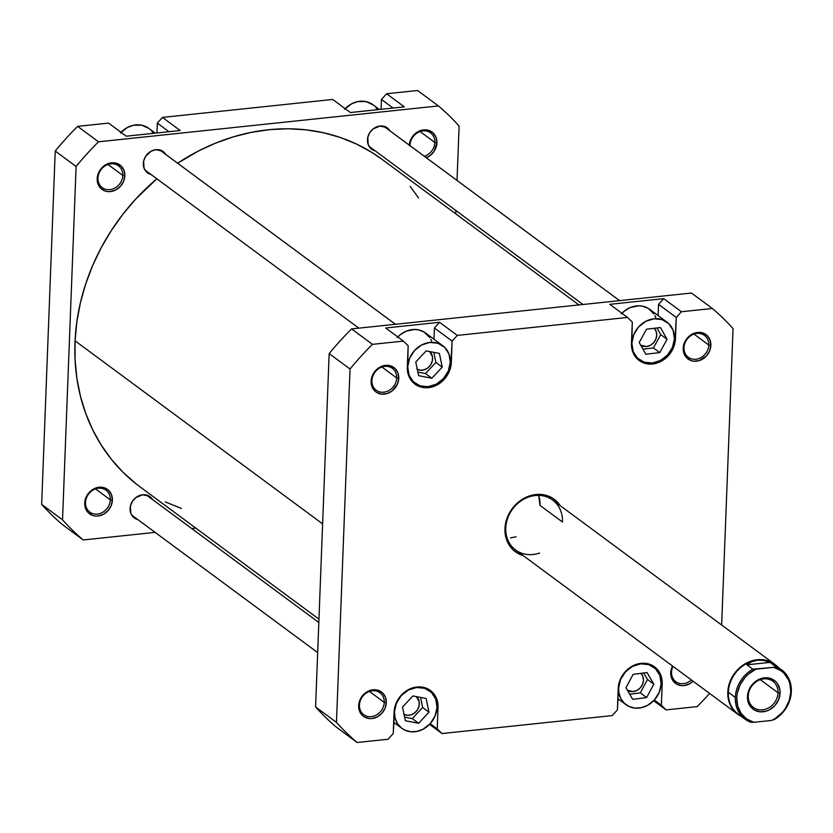 <?xml version="1.0" encoding="UTF-8"?>
<svg xmlns="http://www.w3.org/2000/svg" width="833" height="833" viewBox="0 0 833 833"><rect width="100%" height="100%" fill="white"/><g stroke="black" fill="none" stroke-linecap="round" stroke-linejoin="round"><path stroke-width="1.25" d="M631.862 343.144L633.153 351.432L637.484 358.128L644.211 362.188L652.291 363.011L660.496 360.47L667.577 354.952L672.47 347.288L674.418 338.646A23.314 20.107 -53.5 0 1 661.641 359.825A23.314 20.107 -53.5 0 1 639.275 359.648A23.314 20.107 -53.5 0 1 631.862 343.144A23.314 20.107 -53.5 0 1 644.627 321.965A23.314 20.107 -53.5 0 1 666.994 322.152A23.314 20.107 -53.5 0 1 674.418 338.646L673.116 330.357L668.784 323.662L662.068 319.601L653.988 318.779L645.783 321.319L638.692 326.848L633.798 334.502L631.862 343.144M407.722 366.801L409.024 375.089L413.355 381.785L420.071 385.846L428.152 386.668L436.357 384.128L443.448 378.609L448.331 370.945L450.278 362.303A23.314 20.107 -53.5 0 1 437.512 383.482A23.314 20.107 -53.5 0 1 415.146 383.295A23.314 20.107 -53.5 0 1 407.722 366.801A23.314 20.107 -53.5 0 1 420.498 345.622A23.314 20.107 -53.5 0 1 442.864 345.81A23.314 20.107 -53.5 0 1 450.278 362.303L448.987 354.015L444.645 347.319L437.929 343.258L429.849 342.436L421.644 344.977L414.553 350.495L409.669 358.159L407.722 366.801M394.467 711.861L395.134 718.192L397.58 723.773L401.589 728.146L404.963 730.187L410.763 731.749L416.989 731.416L423.102 729.198L430.192 723.669L437.231 728.917L438.054 707.529L436.711 698.96L434.836 695.222L429.005 689.557L421.217 686.986L416.937 686.996L408.462 689.62L401.131 695.326L398.268 699.085L394.665 707.665L393.249 733.55L388.095 739.246L357.149 742.505A280.544 241.945 -53.5 0 1 336.459 722.388L350.037 369.019A280.544 241.945 -53.5 0 1 372.445 344.352L403.391 341.093L408.149 345.726L407.587 371.518L410.544 379.411L416.375 385.085L424.164 387.657L428.443 387.647L432.744 386.751L440.803 382.503L447.113 375.558L450.715 366.968L452.132 341.082L457.296 335.397L627.52 317.435L632.289 322.069L631.716 347.861L634.684 355.753L640.504 361.428L648.303 364L652.572 363.99L656.883 363.094L664.942 358.846L671.252 351.901L674.845 343.311L676.261 317.425L681.425 311.74L712.371 308.481A280.544 241.945 -53.5 0 1 733.05 328.598L721.659 625.031L733.05 328.598A280.544 241.945 -53.5 0 0 712.371 308.481L691.494 293.039L351.568 328.92A280.544 241.945 126.5 0 0 329.16 353.588L315.582 706.946A280.544 241.945 126.5 0 0 336.272 727.074L357.149 742.505L388.095 739.246L393.249 733.55L394.071 712.173A24.095 20.773 -53.5 0 1 407.275 690.297A24.095 20.773 -53.5 0 1 430.39 690.484A24.095 20.773 -53.5 0 1 438.054 707.529L437.044 706.78L438.054 707.529L437.231 728.917L430.172 723.69L435.076 716.005L437.023 707.373A23.314 20.107 -53.5 0 1 424.257 728.552A23.314 20.107 -53.5 0 1 401.881 728.365A23.314 20.107 -53.5 0 1 394.467 711.861A23.314 20.107 -53.5 0 1 407.233 690.692A23.314 20.107 -53.5 0 1 429.609 690.869A23.314 20.107 -53.5 0 1 437.023 707.373L435.732 699.074L431.39 692.39L424.674 688.318L416.594 687.496L408.389 690.047L401.298 695.565L396.414 703.229L394.467 711.861M618.607 688.204L618.846 692.483L620.71 698.366L624.229 703.187L629.102 706.53L634.892 708.092L641.118 707.758L647.241 705.541L654.322 700.012L661.36 705.259L662.183 683.872L660.85 675.303L658.965 671.565L653.145 665.9L645.346 663.328L641.077 663.339L632.591 665.963L628.707 668.482L622.407 675.428L618.804 684.008L617.388 709.903L612.224 715.589L442 733.55L437.231 728.917L442 733.55L612.224 715.589L617.388 709.903L618.211 688.516A24.095 20.773 -53.5 0 1 631.404 666.639A24.095 20.773 -53.5 0 1 654.519 666.827A24.095 20.773 -53.5 0 1 662.183 683.872L661.173 683.122L662.183 683.872L661.36 705.259L654.301 700.043L659.215 692.348L661.163 683.716A23.314 20.107 -53.5 0 1 648.386 704.895A23.314 20.107 -53.5 0 1 626.02 704.708A23.314 20.107 -53.5 0 1 618.607 688.204A23.314 20.107 -53.5 0 1 631.372 667.035A23.314 20.107 -53.5 0 1 653.738 667.212A23.314 20.107 -53.5 0 1 661.163 683.716L659.861 675.417L655.529 668.732L648.813 664.672L640.733 663.839L632.518 666.39L625.437 671.908L620.543 679.572L618.607 688.204M672.97 666.348A13.599 11.724 126.5 0 0 671.523 672.075L670.742 672.689A15.15 13.068 -53.5 0 1 672.502 665.994L671.106 669.857L670.898 675.469L672.762 680.436L676.427 683.997L681.332 685.621L684.018 685.611L689.349 683.955L693.108 681.238A15.15 13.068 -53.5 0 1 678.27 684.893A15.15 13.068 -53.5 0 1 670.742 672.689L671.523 672.075A13.599 11.724 -53.5 0 1 672.97 666.348M384.263 702.396A13.599 11.724 126.5 0 0 372.351 690.796A13.599 11.724 126.5 0 0 359.44 705.01L358.648 705.634A15.15 13.068 -53.5 0 1 373.038 689.797A15.15 13.068 -53.5 0 1 386.314 702.708L384.263 702.396L369.467 691.452L384.263 702.396A13.599 11.724 -53.5 0 1 376.818 714.745A13.599 11.724 -53.5 0 1 363.761 714.641A13.599 11.724 -53.5 0 1 359.44 705.01A13.599 11.724 -53.5 0 1 366.884 692.66A13.599 11.724 -53.5 0 1 379.942 692.764A13.599 11.724 -53.5 0 1 384.263 702.396L386.314 702.708L385.471 697.325L382.659 692.973L378.286 690.328L373.038 689.797L370.331 690.359L363.094 695.034L359.023 702.802L358.648 705.634L359.492 711.018L362.313 715.37L364.344 716.942L369.248 718.556L371.935 718.546L377.266 716.901L381.878 713.308L385.054 708.321L386.314 702.708A15.15 13.068 -53.5 0 1 371.935 718.546A15.15 13.068 -53.5 0 1 358.648 705.634L359.44 705.01A13.599 11.724 126.5 0 0 371.351 716.609A13.599 11.724 126.5 0 0 384.263 702.396M396.727 377.974A13.599 11.724 126.5 0 0 384.815 366.385A13.599 11.724 126.5 0 0 371.903 380.598L371.112 381.212A15.15 13.068 -53.5 0 1 385.502 365.375A15.15 13.068 -53.5 0 1 398.778 378.286L396.727 377.974L381.93 367.03L396.727 377.974A13.599 11.724 -53.5 0 1 389.282 390.323A13.599 11.724 -53.5 0 1 376.224 390.219A13.599 11.724 -53.5 0 1 371.903 380.598A13.599 11.724 -53.5 0 1 379.348 368.238A13.599 11.724 -53.5 0 1 392.395 368.353A13.599 11.724 -53.5 0 1 396.727 377.974L398.778 378.286L397.935 372.903L395.113 368.55L390.75 365.906L385.502 365.375L382.795 365.937L375.558 370.612L371.487 378.38L371.112 381.212L371.955 386.606L374.777 390.948L376.808 392.52L381.712 394.134L387.106 393.572L392.176 390.896L397.518 383.909L398.778 378.286A15.15 13.068 -53.5 0 1 384.398 394.124A15.15 13.068 -53.5 0 1 371.112 381.212L371.903 380.598A13.599 11.724 126.5 0 0 383.815 392.187A13.599 11.724 126.5 0 0 396.727 377.974M708.81 345.029A13.599 11.724 126.5 0 0 696.898 333.439A13.599 11.724 126.5 0 0 683.987 347.653L683.206 348.267A15.15 13.068 -53.5 0 1 697.585 332.429A15.15 13.068 -53.5 0 1 710.861 345.351L708.81 345.029L694.014 334.095L708.81 345.029A13.599 11.724 -53.5 0 1 701.365 357.388A13.599 11.724 -53.5 0 1 688.318 357.274A13.599 11.724 -53.5 0 1 683.987 347.653A13.599 11.724 -53.5 0 1 691.432 335.303A13.599 11.724 -53.5 0 1 704.489 335.407A13.599 11.724 -53.5 0 1 708.81 345.029L710.861 345.351L710.018 339.958L707.207 335.616L702.833 332.971L697.585 332.429L694.878 332.992L687.641 337.677L683.57 345.435L683.362 351.047L684.039 353.661L686.861 358.013L691.234 360.658L693.795 361.199L699.189 360.627L706.426 355.941L709.601 350.964L710.861 345.351A15.15 13.068 -53.5 0 1 696.482 361.189A15.15 13.068 -53.5 0 1 683.206 348.267L683.987 347.653A13.599 11.724 126.5 0 0 695.899 359.242A13.599 11.724 126.5 0 0 708.81 345.029M737.705 714.204A31.081 26.812 -53.5 0 1 727.813 692.202A31.081 26.812 126.5 0 0 741.328 716.411A31.081 26.812 -53.5 0 1 737.705 714.204L515.648 550.019A31.081 26.812 -53.5 0 1 505.756 528.018A31.081 26.812 -53.5 0 1 522.78 499.79A31.081 26.812 -53.5 0 1 552.602 500.029A31.081 26.812 -53.5 0 1 562.494 522.031A31.081 26.812 126.5 0 0 535.255 495.531A31.081 26.812 126.5 0 0 505.756 528.018L504.965 528.632A32.643 28.145 -53.5 0 1 527.206 496.791A32.643 28.145 -53.5 0 1 560.14 505.6M540.034 505.423A31.081 26.812 126.5 0 0 538.67 495.385L540.034 505.423L562.494 522.031L540.034 505.423L538.67 495.385M640.962 673.345A10.881 9.382 -53.5 0 1 643.482 680.238A10.881 9.382 -53.5 0 1 637.714 690.005A10.881 9.382 -53.5 0 1 627.395 690.255L633.153 691.609L636.985 690.422L640.296 687.839L642.576 684.268L643.482 680.238L642.878 676.365L640.858 673.241M403.578 714.11L407.098 715.266L410.971 714.86L414.605 712.944L417.458 709.799L419.082 705.926L419.238 701.896L416.417 696.617A10.881 9.382 -53.5 0 1 419.353 703.895A10.881 9.382 -53.5 0 1 414.001 713.381A10.881 9.382 -53.5 0 1 404.026 714.36M654.228 328.296A10.881 9.382 -53.5 0 1 656.737 335.168A10.881 9.382 -53.5 0 1 651.021 344.904A10.881 9.382 -53.5 0 1 640.754 345.247L646.418 346.538L650.24 345.351L653.551 342.779L655.831 339.198L656.737 335.168L656.133 331.305L654.113 328.181M416.833 369.04L420.353 370.206L424.226 369.8L427.86 367.874L430.713 364.739L432.337 360.866L432.494 356.836L429.661 351.547A10.881 9.382 -53.5 0 1 432.608 358.825A10.881 9.382 -53.5 0 1 427.256 368.321A10.881 9.382 -53.5 0 1 417.281 369.3M658.112 315.582L658.549 304.326L663.714 298.641L609.808 304.337L663.714 298.641L681.425 311.74L712.371 308.481L691.494 293.039L351.568 328.92L372.445 344.352L403.391 341.093L385.669 327.994L439.574 322.298L385.669 327.994L403.391 341.093L408.149 345.726L407.327 367.103A24.095 20.773 -53.5 0 0 415.001 384.159A24.095 20.773 -53.5 0 0 438.116 384.346A24.095 20.773 -53.5 0 0 451.309 362.47L450.299 361.72L451.309 362.47L452.132 341.082L457.296 335.397L627.52 317.435L609.808 304.337L627.52 317.435L632.289 322.069L631.466 343.446A24.095 20.773 -53.5 0 0 639.13 360.502A24.095 20.773 -53.5 0 0 662.245 360.689A24.095 20.773 -53.5 0 0 675.438 338.812L674.428 338.063L675.438 338.812L676.261 317.425L681.425 311.74L663.714 298.641L658.549 304.326L676.261 317.425L658.549 304.326L658.112 315.582M621.293 313.979L624.625 310.886L630.373 307.512L638.672 305.794L642.732 306.211L648.272 308.397L653.905 313.874M654.905 315.624L655.727 317.498M433.983 339.239L434.409 327.983L439.574 322.298L457.296 335.397L439.574 322.298L434.409 327.983L452.132 341.082L434.409 327.983L433.983 339.239M397.164 337.636L400.486 334.543L406.244 331.17L414.532 329.451L418.593 329.868L424.132 332.055L429.766 337.532M430.776 339.281L431.588 341.145M393.634 723.69L395.321 723.513L393.634 723.69M617.763 700.032L619.45 699.855L617.763 700.032M709.622 693.441A280.544 241.945 -53.5 0 1 697.075 706.623L666.129 709.893L661.36 705.259L666.129 709.893L697.075 706.623A280.544 241.945 -53.5 0 0 709.622 693.441M560.192 505.673L556.663 501.372L552.3 497.999L547.26 495.677L541.731 494.51L535.952 494.521L530.111 495.729L524.457 498.082L519.198 501.487L514.534 505.818L510.65 510.9L507.693 516.543L505.777 522.53L504.965 528.632L505.308 534.619L506.776 540.242L509.327 545.313L512.847 549.613L517.22 552.987L523.176 555.59A32.643 28.145 -53.5 0 1 504.965 528.632L505.756 528.018A31.081 26.812 126.5 0 0 539.576 553.029M429.557 724.346L442 733.55L429.557 724.346M653.686 700.699L666.129 709.893L653.686 700.699M350.037 369.019L336.459 722.388L315.582 706.946L329.16 353.588L350.037 369.019A280.544 241.945 -53.5 0 1 372.445 344.352L351.568 328.92A280.544 241.945 126.5 0 0 329.16 353.588L350.037 369.019M516.085 536.764L510.535 537.91L516.085 536.764M691.38 679.957A13.599 11.724 -53.5 0 1 675.855 681.696A13.599 11.724 -53.5 0 1 671.523 672.075A13.599 11.724 126.5 0 0 678.156 682.977A13.599 11.724 126.5 0 0 691.38 679.957M315.582 706.946A280.544 241.945 126.5 0 0 336.272 727.074L357.149 742.505A280.544 241.945 -53.5 0 1 336.459 722.388L315.582 706.946M633.111 674.366L647.043 672.554L653.811 684.153L646.647 697.565L632.716 699.366L625.947 687.766L633.111 674.366L647.043 672.554L653.811 684.153L647.491 679.478L643.701 672.991L647.491 679.478L653.811 684.153L646.647 697.565L640.317 692.879L647.491 679.478L640.317 692.879L646.647 697.565L632.716 699.366L625.947 687.766L633.111 674.366M412.887 695.94L426.121 698.481L428.985 712.163L418.614 723.294L405.369 720.753L402.506 707.082L412.887 695.94L426.121 698.481L428.985 712.163L422.664 707.488L420.55 697.419L422.664 707.488L428.985 712.163L418.614 723.294L412.283 718.619L422.664 707.488L412.283 718.619L418.614 723.294L405.369 720.753L402.506 707.082L412.887 695.94M426.173 350.87L439.397 353.442L442.229 367.124L431.838 378.244L418.603 375.662L415.771 361.98L426.173 350.87L439.397 353.442L442.229 367.124L435.909 362.449L433.816 352.349L435.909 362.449L442.229 367.124L431.838 378.244L425.507 373.559L435.909 362.449L425.507 373.559L431.838 378.244L418.603 375.662L415.771 361.98L426.173 350.87M442.864 345.81L425.465 332.94A23.314 20.107 126.5 0 0 397.799 336.959M646.533 329.181L660.465 327.567L667.066 339.281L659.736 352.609L645.814 354.223L639.213 342.509L646.533 329.181L660.465 327.567L667.066 339.281L660.736 334.606L656.998 327.973L660.736 334.606L667.066 339.281L659.736 352.609L653.416 347.934L660.736 334.606L653.416 347.934L659.736 352.609L645.814 354.223L639.213 342.509L646.533 329.181M666.994 322.152L649.605 309.282A23.314 20.107 126.5 0 0 621.928 313.302M629.727 694.253L640.317 692.879L629.727 694.253M404.609 717.14L412.283 718.619L404.609 717.14M642.951 349.142L653.416 347.934L642.951 349.142M417.864 372.07L425.507 373.559L417.864 372.07M135.956 483.754L123.055 472.311L111.466 459.431L101.324 445.239L92.713 429.87L85.726 413.47L80.426 396.196L76.865 378.213L75.064 359.7L75.064 340.832L322.621 523.874L75.064 340.832L76.844 321.798L80.405 302.775L85.695 283.938L92.671 265.488L101.272 247.578L111.414 230.408L122.982 214.123L135.883 198.879L156.864 178.803A203.606 175.596 126.5 0 0 75.064 340.832A203.606 175.596 126.5 0 0 139.767 486.659L318.956 619.158M578.925 304.92L381.878 159.228A203.606 175.596 126.5 0 0 177.627 163.226L198.119 151.169L215.58 143.12L233.479 136.81L251.649 132.28L269.902 129.604L288.062 128.782L305.961 129.823L323.433 132.728L340.291 137.466L356.389 143.994L371.57 152.241L382.003 159.322M181.344 508.422L165.246 501.893M410.169 186.457L418.572 197.962M110.331 499.852A13.599 11.724 126.5 0 0 98.409 488.253A13.599 11.724 126.5 0 0 85.507 502.466L84.716 503.09A15.15 13.068 -53.5 0 1 99.096 487.243A15.15 13.068 -53.5 0 1 112.382 500.164L110.331 499.852L95.535 488.909L110.331 499.852A13.599 11.724 -53.5 0 1 102.876 512.201A13.599 11.724 -53.5 0 1 89.829 512.097A13.599 11.724 -53.5 0 1 85.507 502.466A13.599 11.724 -53.5 0 1 92.952 490.116A13.599 11.724 -53.5 0 1 105.999 490.221A13.599 11.724 -53.5 0 1 110.331 499.852L112.382 500.164L111.539 494.771L108.717 490.429L104.354 487.784L99.096 487.243L96.389 487.805L89.162 492.49L85.976 497.468L84.872 505.86L86.736 510.827L88.381 512.826L92.744 515.471L95.306 516.012L97.992 516.002L103.334 514.346L107.936 510.764L111.112 505.777L112.382 500.164A15.15 13.068 -53.5 0 1 97.992 516.002A15.15 13.068 -53.5 0 1 84.716 503.09L85.507 502.466A13.599 11.724 126.5 0 0 97.419 514.065A13.599 11.724 126.5 0 0 110.331 499.852M122.795 175.43A13.599 11.724 126.5 0 0 110.872 163.83A13.599 11.724 126.5 0 0 97.961 178.043L97.18 178.668A15.15 13.068 -53.5 0 1 111.56 162.831A15.15 13.068 -53.5 0 1 124.846 175.742L122.795 175.43L107.988 164.486L122.795 175.43A13.599 11.724 -53.5 0 1 115.339 187.779A13.599 11.724 -53.5 0 1 102.292 187.675A13.599 11.724 -53.5 0 1 97.961 178.043A13.599 11.724 -53.5 0 1 105.416 165.694A13.599 11.724 -53.5 0 1 118.463 165.798A13.599 11.724 -53.5 0 1 122.795 175.43L124.846 175.742L124.002 170.359L121.181 166.006L116.818 163.362L111.56 162.831L108.852 163.393L101.626 168.068L98.44 173.056L97.336 181.438L99.2 186.405L100.845 188.404L105.208 191.049L107.769 191.59L110.456 191.58L115.797 189.934L120.4 186.342L123.576 181.355L124.846 175.742A15.15 13.068 -53.5 0 1 110.456 191.58A15.15 13.068 -53.5 0 1 97.18 178.668L97.961 178.043A13.599 11.724 126.5 0 0 109.883 189.643A13.599 11.724 126.5 0 0 122.795 175.43M434.878 142.485A13.599 11.724 126.5 0 0 422.956 130.896A13.599 11.724 126.5 0 0 410.055 145.109L410.055 145.109A13.599 11.724 -53.5 0 1 417.5 132.759A13.599 11.724 -53.5 0 1 430.546 132.863A13.599 11.724 -53.5 0 1 434.878 142.485L420.082 131.541L434.878 142.485A13.599 11.724 -53.5 0 1 424.299 156.229A13.599 11.724 126.5 0 0 434.878 142.485L436.929 142.807L434.878 142.485M409.295 145.14A15.15 13.068 -53.5 0 1 423.924 129.865A15.15 13.068 -53.5 0 1 436.929 142.807L436.086 137.414L433.264 133.061L428.901 130.427L423.643 129.886L418.312 131.541L413.709 135.133L410.534 140.111L409.263 145.723M130.073 508.578A13.213 11.391 -53.5 0 1 137.31 496.583A13.213 11.391 -53.5 0 1 149.982 496.687A13.213 11.391 -53.5 0 1 152.616 499.602L149.222 496.176L142.61 494.771L135.831 497.593L132.364 501.404L130.396 506.11L130.802 513.274L133.259 517.074L137.83 519.594A13.213 11.391 -53.5 0 1 134.269 517.928A13.213 11.391 -53.5 0 1 130.073 508.578M147.826 495.208L149.451 497.259A13.213 11.391 126.5 0 0 148.284 495.677M143.328 163.518A13.213 11.391 -53.5 0 1 150.565 151.512A13.213 11.391 -53.5 0 1 163.237 151.616A13.213 11.391 -53.5 0 1 165.871 154.532L162.487 151.117L155.865 149.711L151.21 151.148L145.629 156.333L143.651 161.04L144.057 168.214L146.514 172.004L151.085 174.524A13.213 11.391 -53.5 0 1 147.524 172.868A13.213 11.391 -53.5 0 1 143.328 163.518M161.081 150.138L162.706 152.189A13.213 11.391 126.5 0 0 161.54 150.606M367.457 139.861A13.213 11.391 -53.5 0 1 374.694 127.855A13.213 11.391 -53.5 0 1 387.366 127.959A13.213 11.391 -53.5 0 1 390 130.875L386.616 127.459L379.994 126.054L373.215 128.865L369.758 132.676L367.78 137.383L368.196 144.557L370.654 148.347L375.225 150.867A13.213 11.391 -53.5 0 1 371.664 149.211A13.213 11.391 -53.5 0 1 367.457 139.861M385.221 126.481L386.845 128.532A13.213 11.391 126.5 0 0 385.669 126.949M126.283 136.206L180.188 130.51L126.283 136.206L108.571 123.107L77.625 126.377A280.544 241.945 126.5 0 0 55.228 151.044L41.65 504.402A280.544 241.945 126.5 0 0 62.329 524.519L83.206 539.961A280.544 241.945 -53.5 0 1 62.527 519.844L76.105 166.475A280.544 241.945 -53.5 0 1 98.502 141.808L438.429 105.926A280.544 241.945 -53.5 0 1 459.118 126.054L457.025 180.428L459.118 126.054A280.544 241.945 -53.5 0 0 438.429 105.926L417.552 90.495L386.616 93.754L381.452 99.45L381.066 109.31L381.452 99.45L393.082 108.04L381.452 99.45L386.616 93.754L404.328 106.853L350.422 112.549L404.328 106.853L386.616 93.754L417.552 90.495L438.429 105.926L98.502 141.808L77.625 126.377L98.502 141.808A280.544 241.945 -53.5 0 0 76.105 166.475L55.228 151.044L41.65 504.402L62.527 519.844L76.105 166.475L55.228 151.044A280.544 241.945 126.5 0 1 77.625 126.377L108.571 123.107L126.283 136.206M370.196 147.878A13.213 11.391 126.5 0 0 372.059 148.534L370.196 147.878M146.067 171.536A13.213 11.391 126.5 0 0 147.92 172.192L146.067 171.536M132.811 516.595A13.213 11.391 126.5 0 0 134.665 517.251L132.811 516.606M195.786 528.08L191.715 528.507L195.786 528.08M155.115 532.37L83.206 539.961L155.115 532.37M455.87 210.499L455.745 213.842L455.87 210.499M426.298 157.718L430.317 155.407L434.285 151.044L436.929 142.807A15.15 13.068 -53.5 0 1 426.298 157.718M332.711 99.45L162.477 117.411L157.312 123.097L156.937 132.968L157.312 123.097L168.943 131.697L157.312 123.097L162.477 117.411L180.188 130.51L162.477 117.411L332.711 99.45L350.422 112.549L332.711 99.45M410.044 145.692A13.599 11.724 -53.5 0 1 410.055 145.109A13.599 11.724 126.5 0 0 410.044 145.692M41.65 504.402A280.544 241.945 126.5 0 0 62.329 524.519L83.206 539.961A280.544 241.945 -53.5 0 1 62.527 519.844L41.65 504.402M344.508 109.331L351.599 103.802L357.711 101.584L365.947 101.564L373.111 104.854M375.943 107.613L377.411 109.696M379.379 109.487L372.82 104.635A23.314 20.107 126.5 0 0 345.154 108.654M120.379 132.988L127.459 127.459L133.582 125.242L141.808 125.221L148.982 128.511M151.814 131.27L153.282 133.353M155.25 133.145L148.68 128.292A23.314 20.107 126.5 0 0 121.014 132.301M781.583 669.815L774.596 664.651A30.696 26.469 126.5 0 0 757.457 660.205L763.611 660.444L770.004 662.391L775.887 666.733L773.649 667.348A29.613 25.531 -53.5 0 1 790.798 691.973L791.35 691.536A30.696 26.469 126.5 0 0 775.887 666.733L773.649 667.348L780.844 670.627L783.874 673.158L788.424 679.707L789.851 683.56L790.798 691.973L789.184 700.657L785.165 708.789L782.364 712.402L775.502 718.296L771.608 720.43L753.907 722.305L746.712 719.014L741.131 713.444L737.705 706.092L736.757 697.679L737.236 693.316L740.089 684.809L745.191 677.25L748.44 674.053L755.947 669.211L773.649 667.348L752.824 669.17L746.941 664.817L751.824 661.683L757.457 660.205A30.696 26.469 126.5 0 0 728.323 692.285L735.32 697.45A30.696 26.469 -53.5 0 1 752.824 669.17L746.941 664.817L770.004 662.391L775.887 666.733A30.696 26.469 -53.5 0 1 781.583 669.815A30.696 26.469 -53.5 0 1 791.35 691.536A30.696 26.469 -53.5 0 1 773.847 719.827A30.696 26.469 126.5 0 0 791.35 691.536L790.798 691.973A29.613 25.531 -53.5 0 1 771.608 720.43L753.907 722.305A29.613 25.531 -53.5 0 1 736.757 697.679A29.613 25.531 -53.5 0 1 755.947 669.211L752.824 669.17A30.696 26.469 126.5 0 0 735.32 697.45L728.323 692.285A30.696 26.469 -53.5 0 1 757.457 660.205L763.611 660.444L770.004 662.391L746.941 664.817L751.824 661.683L757.457 660.205A30.696 26.469 -53.5 0 1 777.845 667.566M741.839 716.265A30.696 26.469 -53.5 0 1 728.323 692.285A30.696 26.469 126.5 0 0 738.09 714.016L745.087 719.181A30.696 26.469 -53.5 0 1 735.32 697.45A30.696 26.469 126.5 0 0 750.783 722.263L753.907 722.305L750.783 722.263A30.696 26.469 -53.5 0 1 745.087 719.181M778.043 692.785A16.316 14.078 126.5 0 0 763.736 678.874A16.316 14.078 126.5 0 0 748.253 695.93L747.461 696.544A17.878 15.411 -53.5 0 1 764.423 677.864A17.878 15.411 -53.5 0 1 780.094 693.108L778.043 692.785L760.279 679.655L778.043 692.785A16.316 14.078 -53.5 0 1 769.098 707.613A16.316 14.078 -53.5 0 1 753.438 707.477A16.316 14.078 -53.5 0 1 748.253 695.93A16.316 14.078 -53.5 0 1 757.187 681.102A16.316 14.078 -53.5 0 1 772.847 681.238A16.316 14.078 -53.5 0 1 778.043 692.785L780.094 693.108L779.907 689.828L777.699 683.976L775.773 681.613L770.619 678.499L764.423 677.864L761.237 678.531L755.25 681.686L752.699 684.049L748.95 689.922L747.899 693.202L747.461 696.544L748.45 702.906L749.846 705.676L754.167 709.883L759.956 711.798L766.318 711.122L769.421 709.831L774.846 705.603L778.595 699.72L780.094 693.108A17.878 15.411 -53.5 0 1 763.122 711.788A17.878 15.411 -53.5 0 1 747.461 696.544L748.253 695.93A16.316 14.078 126.5 0 0 762.549 709.841A16.316 14.078 126.5 0 0 778.043 692.785M777.835 667.046A31.081 26.812 126.5 0 0 746.93 662.818A31.081 26.812 126.5 0 0 727.813 692.202A31.081 26.812 -53.5 0 1 744.837 663.974A31.081 26.812 -53.5 0 1 774.669 664.213A31.081 26.812 -53.5 0 1 777.835 667.046M383.763 126.283L619.565 300.63L383.763 126.283M159.634 149.94L395.425 324.287L159.634 149.94M146.379 495.01L318.831 622.501M635.381 356.763L639.265 359.637M411.252 380.421L415.126 383.295M393.686 722.305L401.87 728.354M617.815 698.648L626.01 704.697M649.844 664.338L653.738 667.212M425.715 687.996L429.609 690.869M774.669 664.213L552.602 500.029M383.815 126.293L619.585 300.63M369.029 146.296L582.985 304.493M159.676 149.95L395.456 324.287M144.89 169.953L358.856 328.15M131.635 515.013L317.675 652.572"/></g></svg>
